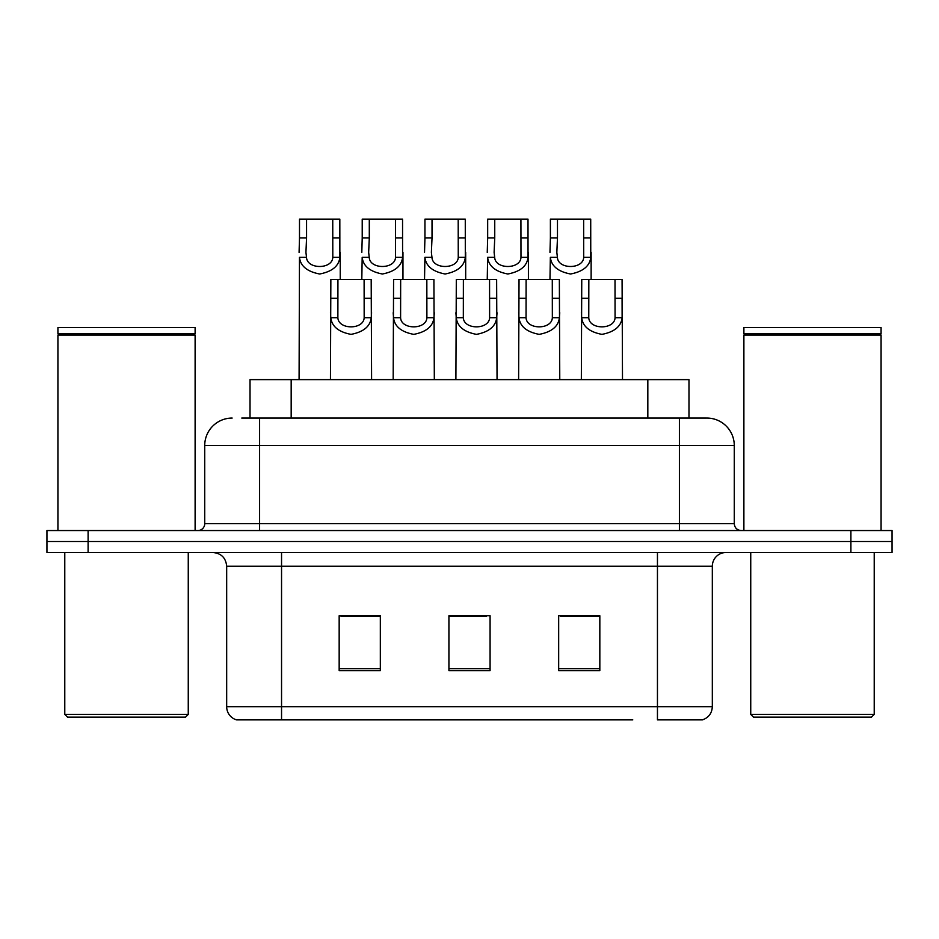 <?xml version="1.0" encoding="UTF-8"?>
<svg xmlns="http://www.w3.org/2000/svg" width="939" height="939" viewBox="0 0 939 939"><rect width="100%" height="100%" fill="white"/><g stroke="black" fill="none" stroke-linecap="round" stroke-linejoin="round"><path stroke-width="1.41" d="M250.02 418.055L250.02 379.638L688.98 379.638L688.98 418.055M712.325 706.703C711.95 713.276 708.652 717.666 702.454 719.873L657.453 719.873L657.453 706.703L712.325 706.703L712.325 566.217A13.721 13.721 0 0 1 726.047 552.496M632.78 719.873L236.546 719.873A13.721 13.721 0 0 1 226.675 706.703L226.675 566.217C225.853 557.883 221.287 553.317 212.953 552.496M88.102 530.547L892.05 530.547L892.05 541.521L46.95 541.521L46.95 552.496L88.102 552.496L88.102 541.521L46.95 541.521L46.95 530.547L88.102 530.547L88.102 541.521L892.05 541.521L892.05 552.496L88.102 552.496M599.833 670.622L599.833 615.749L558.67 615.749L558.67 670.622L599.833 670.622M380.33 670.622L380.33 615.749L339.167 615.749L339.167 670.622L380.33 670.622M490.076 670.622L490.076 615.749L448.924 615.749L448.924 670.622L490.076 670.622M372.09 616.019L361.315 615.749M340.728 616.019L380.33 616.019M591.629 615.749L580.842 616.019M560.266 616.019L599.833 616.019M448.924 616.019L486.754 616.019M466.178 616.019L455.392 616.019M242.391 418.055L706.421 418.055M241.769 418.055L259.598 418.055L259.598 445.497L204.725 445.497L204.725 523.692A6.855 6.855 0 0 1 197.859 530.547M232.156 418.055A27.442 27.442 0 0 0 204.725 445.497M706.844 418.055A27.442 27.442 0 0 1 734.275 445.497L734.275 523.692C734.685 527.859 736.974 530.148 741.141 530.547M892.05 530.547L892.05 541.521M337.934 279.493L337.876 317.711C338.357 329.894 363.686 329.894 364.168 317.711L364.109 279.493L330.857 279.493L330.446 379.638M364.109 279.493L371.187 279.493L371.598 379.638M371.598 312.757L371.222 317.711C370.236 326.432 363.499 331.983 351.022 334.366C338.545 331.983 331.807 326.432 330.821 317.711L330.446 312.757M306.572 237.943L305.938 252.391L306.513 257.345C306.994 269.528 332.324 269.528 332.805 257.345L332.746 219.127L306.572 219.127L306.572 237.943L299.494 237.943L299.494 219.127L306.572 219.127M332.746 219.127L339.824 219.127L339.859 257.345C338.873 266.066 332.136 271.617 319.659 274C307.182 271.617 300.445 266.066 299.459 257.345L299.083 379.638M340.235 252.391L340.235 279.493M299.083 252.391L299.494 237.943M400.66 279.493L400.601 317.711C401.082 329.894 426.412 329.894 426.893 317.711L426.834 279.493L393.582 279.493L393.171 379.638M426.834 279.493L433.912 279.493L434.323 379.638M434.323 312.757L433.947 317.711C432.949 326.432 426.224 331.983 413.747 334.366C401.27 331.983 394.533 326.432 393.547 317.711L393.171 312.757M463.385 279.493L463.326 317.711C463.796 329.894 489.137 329.894 489.618 317.711L489.559 279.493L456.307 279.493L455.896 379.638M489.559 279.493L496.637 279.493L497.048 379.638M497.048 312.757L496.672 317.711C495.675 326.432 488.949 331.983 476.472 334.366C463.995 331.983 457.258 326.432 456.272 317.711L455.896 312.757M526.11 279.493L526.051 317.711C526.521 329.894 551.862 329.894 552.343 317.711L552.285 279.493L519.032 279.493L518.61 379.638M552.285 279.493L559.351 279.493L559.773 379.638M559.773 312.757L559.398 317.711C558.4 326.432 551.674 331.983 539.197 334.366C526.72 331.983 519.983 326.432 518.997 317.711L518.61 312.757M588.835 279.493L588.765 317.711C589.246 329.894 614.587 329.894 615.068 317.711L615.01 279.493L581.757 279.493L581.335 379.638M615.01 279.493L622.076 279.493L622.498 379.638M615.01 298.309L622.076 298.309L622.123 317.711C621.125 326.432 614.388 331.983 601.922 334.366C589.446 331.983 582.708 326.432 581.711 317.711L581.335 312.757M369.297 237.943L368.663 252.391L369.238 257.345C369.72 269.528 395.049 269.528 395.53 257.345L395.472 219.127L369.297 219.127L369.297 237.943L362.219 237.943L362.219 219.127L369.297 219.127M395.472 219.127L402.549 219.127L402.585 257.345C401.587 266.066 394.861 271.617 382.384 274C369.907 271.617 363.17 266.066 362.184 257.345L361.808 279.493M402.96 252.391L402.96 279.493M361.808 252.391L362.219 237.943M432.022 237.943L431.388 252.391L431.963 257.345C432.433 269.528 457.774 269.528 458.255 257.345L458.197 219.127L432.022 219.127L432.022 237.943L424.944 237.943L424.944 219.127L432.022 219.127M458.197 219.127L465.274 219.127L465.31 257.345C464.312 266.066 457.586 271.617 445.109 274C432.633 271.617 425.895 266.066 424.909 257.345L424.534 279.493M465.685 252.391L465.685 279.493M424.534 252.391L424.944 237.943M494.747 237.943L494.114 252.391L494.689 257.345C495.158 269.528 520.499 269.528 520.981 257.345L520.922 219.127L494.747 219.127L494.747 237.943L487.67 237.943L487.67 219.127L494.747 219.127M520.922 219.127L528 219.127L528.035 257.345C527.037 266.066 520.312 271.617 507.835 274C495.358 271.617 488.62 266.066 487.634 257.345L487.247 279.493M528.411 252.391L528.411 279.493M487.247 252.391L487.67 237.943M185.511 717.126L67.526 717.126L64.779 714.391L188.258 714.391L185.511 717.126M64.779 552.496L64.779 714.391M188.258 552.496L188.258 714.391M57.925 335.047L58.617 334.366L194.432 334.366L195.112 335.047L57.925 335.047L57.925 530.547M195.112 335.047L195.112 530.547M194.432 334.366L195.112 333.685L57.925 333.685L58.617 334.366M195.112 333.685L195.112 327.511L57.925 327.511L57.925 333.685M871.474 717.126L753.489 717.126L750.742 714.391L874.221 714.391L871.474 717.126M750.742 552.496L750.742 714.391M874.221 552.496L874.221 714.391M743.888 335.047L744.568 334.366L880.383 334.366L881.075 335.047L743.888 335.047L743.888 530.547M881.075 335.047L881.075 530.547M880.383 334.366L881.075 333.685L743.888 333.685L744.568 334.366M881.075 333.685L881.075 327.511L743.888 327.511L743.888 333.685M557.473 237.943L556.839 252.391L557.414 257.345C557.883 269.528 583.225 269.528 583.706 257.345L583.647 219.127L557.473 219.127L557.473 237.943L550.395 237.943L550.395 219.127L557.473 219.127M583.647 219.127L590.713 219.127L590.76 257.345C589.762 266.066 583.025 271.617 570.56 274C558.083 271.617 551.346 266.066 550.348 257.345L549.972 279.493M591.136 252.391L591.136 279.493M549.972 252.391L550.395 237.943M291.172 418.055L291.172 379.638M647.828 418.055L647.828 379.638M657.453 552.496L657.453 566.217L226.675 566.217M712.325 566.217L657.453 566.217L657.453 706.703L281.547 706.703L281.547 719.873M226.675 706.703L281.547 706.703L281.547 552.496M850.898 552.496L850.898 530.547M490.076 668.721L448.924 668.721M380.33 668.721L339.167 668.721M599.833 668.721L558.67 668.721M259.598 530.547L259.598 523.692L734.275 523.692M204.725 523.692L259.598 523.692L259.598 445.497L679.402 445.497L679.402 530.547M734.275 445.497L679.402 445.497L679.402 418.055M371.222 317.711L364.168 317.711M337.876 317.711L330.821 317.711M337.934 298.309L330.857 298.309M371.187 298.309L364.109 298.309M332.746 237.943L339.824 237.943M332.805 257.345L339.859 257.345M299.459 257.345L306.513 257.345M433.947 317.711L426.893 317.711M400.601 317.711L393.547 317.711M400.66 298.309L393.582 298.309M433.912 298.309L426.834 298.309M496.672 317.711L489.618 317.711M463.326 317.711L456.272 317.711M463.385 298.309L456.307 298.309M496.637 298.309L489.559 298.309M559.398 317.711L552.343 317.711M526.051 317.711L518.997 317.711M526.11 298.309L519.032 298.309M559.351 298.309L552.285 298.309M622.123 317.711L615.068 317.711M588.765 317.711L581.711 317.711M588.835 298.309L581.757 298.309M395.472 237.943L402.549 237.943M395.53 257.345L402.585 257.345M362.184 257.345L369.238 257.345M458.197 237.943L465.274 237.943M458.255 257.345L465.31 257.345M424.909 257.345L431.963 257.345M520.922 237.943L528 237.943M520.981 257.345L528.035 257.345M487.634 257.345L494.689 257.345M583.647 237.943L590.713 237.943M583.706 257.345L590.76 257.345M550.348 257.345L557.414 257.345"/></g></svg>
